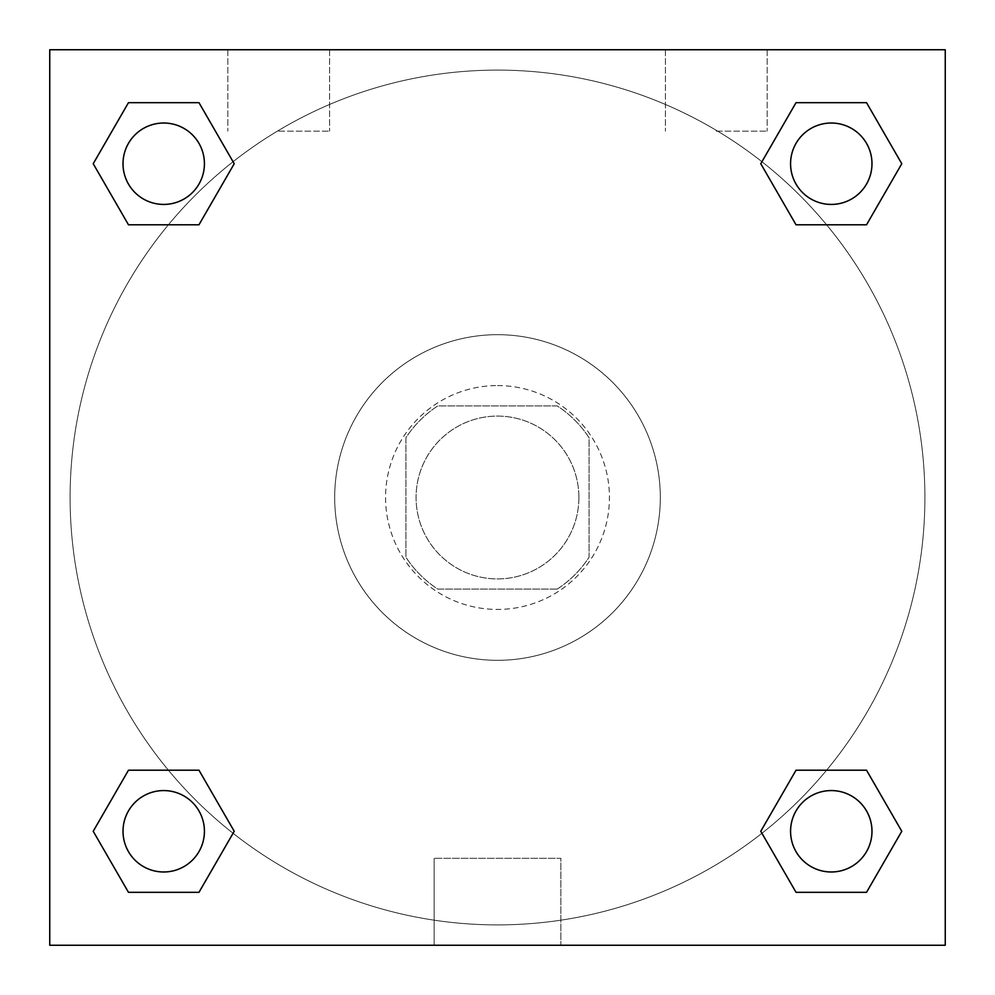 <?xml version="1.0" encoding="UTF-8"?>
<svg xmlns="http://www.w3.org/2000/svg" width="995" height="995" viewBox="0 0 995 995"><rect width="100%" height="100%" fill="white"/><g stroke="black" fill="none" stroke-linecap="round" stroke-linejoin="round"><path stroke-width="0.75" stroke-dasharray="4.97 3.73" d="M578.903 497.5A81.403 81.403 0 0 0 456.792 426.992A81.403 81.403 0 0 0 456.792 568.008A81.403 81.403 0 0 0 578.903 497.5A81.403 81.403 0 0 0 456.792 426.992A81.403 81.403 0 0 0 456.792 568.008A81.403 81.403 0 0 0 578.903 497.5M557.212 589.09L437.788 589.09A109.338 109.338 0 0 1 405.91 557.212L405.91 437.788A109.338 109.338 0 0 1 437.788 405.91L557.212 405.91A109.338 109.338 0 0 1 589.09 437.788L589.09 557.212A109.338 109.338 0 0 1 557.212 589.09L437.788 589.09A109.338 109.338 0 0 1 405.91 557.212L405.91 437.788A109.338 109.338 0 0 1 437.788 405.91L557.212 405.91A109.338 109.338 0 0 1 589.09 437.788L589.09 557.212A109.338 109.338 0 0 1 557.212 589.09M497.5 385.562A111.937 111.937 0 0 1 594.438 553.469A111.937 111.937 0 0 1 400.562 553.469A111.937 111.937 0 0 1 497.5 385.562A111.937 111.937 0 0 0 385.562 497.5A111.937 111.937 0 0 0 497.5 609.438A111.937 111.937 0 0 0 609.438 497.5A111.937 111.937 0 0 0 497.5 385.562M660.319 497.5A162.819 162.819 0 0 0 416.097 356.496A162.819 162.819 0 0 0 416.097 638.504A162.819 162.819 0 0 0 660.319 497.5A162.819 162.819 0 0 0 416.097 356.496A162.819 162.819 0 0 0 416.097 638.504A162.819 162.819 0 0 0 660.319 497.5M49.75 49.75L945.25 49.75L945.25 945.25L49.75 945.25L49.75 49.75L945.25 49.75L945.25 945.25L49.75 945.25L49.75 49.75L945.25 49.75L945.25 945.25L49.75 945.25L49.75 49.75M796.025 224.783L760.777 163.727L796.025 224.783L760.777 163.727L796.025 224.783L760.777 163.727L796.025 102.672L866.533 102.672L901.781 163.727L866.533 224.783L826.584 224.783M168.416 224.783L128.467 224.783L93.219 163.727L128.467 224.783L168.416 224.783L128.467 224.783L93.219 163.727L128.467 102.672L198.975 102.672L234.223 163.727L198.975 224.783L234.223 163.727L198.975 102.672L234.223 163.727L198.975 224.783M198.975 770.217L234.223 831.273L198.975 770.217L234.223 831.273L198.975 892.328L234.223 831.273L198.975 770.217L234.223 831.273L198.975 892.328L128.467 892.328L93.219 831.273L128.467 770.217L168.416 770.217M826.584 770.217L866.533 770.217L901.781 831.273L866.533 892.328L901.781 831.273L866.533 770.217L826.584 770.217L866.533 770.217L901.781 831.273L866.533 892.328L796.025 892.328L760.777 831.273L796.025 770.217L760.777 831.273L796.025 892.328L760.777 831.273L796.025 770.217L760.777 831.273L796.025 892.328L760.777 831.273M49.75 525.484L49.75 469.516L49.762 525.484M497.5 945.25L434.131 945.25L497.5 945.25M497.5 858.299L560.869 858.299L497.5 858.299M945.25 469.516L945.25 525.484L945.238 469.516M278.712 49.75L227.83 49.75L278.712 49.75M716.288 49.75L767.17 49.75L716.288 49.75M278.712 131.153L329.594 131.153L278.712 131.153M716.288 131.153L767.17 131.153L716.288 131.153M790.577 831.273A40.708 40.708 0 0 0 851.633 866.533A40.708 40.708 0 0 0 851.633 796.025A40.708 40.708 0 0 0 790.577 831.273A40.708 40.708 0 0 1 851.633 796.025A40.708 40.708 0 0 1 851.633 866.533A40.708 40.708 0 0 1 790.577 831.273M204.423 163.727A40.708 40.708 0 0 0 143.367 128.467A40.708 40.708 0 0 0 143.367 198.975A40.708 40.708 0 0 0 204.423 163.727A40.708 40.708 0 0 0 143.367 128.467A40.708 40.708 0 0 0 143.367 198.975A40.708 40.708 0 0 0 204.423 163.727A40.708 40.708 0 0 0 143.367 128.467A40.708 40.708 0 0 0 143.367 198.975A40.708 40.708 0 0 0 204.423 163.727A40.708 40.708 0 0 0 143.367 128.467A40.708 40.708 0 0 0 143.367 198.975A40.708 40.708 0 0 0 204.423 163.727A40.708 40.708 0 0 0 143.367 128.467A40.708 40.708 0 0 0 143.367 198.975A40.708 40.708 0 0 0 204.423 163.727M871.981 163.727A40.708 40.708 0 0 0 810.925 128.467A40.708 40.708 0 0 0 810.925 198.975A40.708 40.708 0 0 0 871.981 163.727A40.708 40.708 0 0 0 810.925 128.467A40.708 40.708 0 0 0 810.925 198.975A40.708 40.708 0 0 0 871.981 163.727A40.708 40.708 0 0 0 810.925 128.467A40.708 40.708 0 0 0 810.925 198.975A40.708 40.708 0 0 0 871.981 163.727A40.708 40.708 0 0 0 810.925 128.467A40.708 40.708 0 0 0 810.925 198.975A40.708 40.708 0 0 0 871.981 163.727A40.708 40.708 0 0 0 810.925 128.467A40.708 40.708 0 0 0 810.925 198.975A40.708 40.708 0 0 0 871.981 163.727M204.423 831.273A40.708 40.708 0 0 0 143.367 796.025A40.708 40.708 0 0 0 143.367 866.533A40.708 40.708 0 0 0 204.423 831.273A40.708 40.708 0 0 0 143.367 796.025A40.708 40.708 0 0 0 143.367 866.533A40.708 40.708 0 0 0 204.423 831.273A40.708 40.708 0 0 0 143.367 796.025A40.708 40.708 0 0 0 143.367 866.533A40.708 40.708 0 0 0 204.423 831.273A40.708 40.708 0 0 0 143.367 796.025A40.708 40.708 0 0 0 143.367 866.533A40.708 40.708 0 0 0 204.423 831.273A40.708 40.708 0 0 0 143.367 796.025A40.708 40.708 0 0 0 143.367 866.533A40.708 40.708 0 0 0 204.423 831.273M924.902 497.5A427.402 427.402 0 0 0 283.799 127.36A427.402 427.402 0 0 0 283.799 867.64A427.402 427.402 0 0 0 924.902 497.5A427.402 427.402 0 0 0 283.799 127.36A427.402 427.402 0 0 0 283.799 867.64A427.402 427.402 0 0 0 924.902 497.5M93.219 831.273L128.467 892.328L198.975 892.328L234.223 831.273L198.975 892.328L128.467 892.328L93.219 831.273L128.467 892.328L93.219 831.273L128.467 770.217M760.777 163.727L796.025 102.672L760.777 163.727L796.025 102.672L866.533 102.672L901.781 163.727L866.533 102.672L901.781 163.727L866.533 224.783M560.869 945.25L434.131 945.25L560.869 945.25L560.869 858.299L434.131 858.299L560.869 858.299L560.869 945.25M871.981 831.273A40.708 40.708 0 0 0 810.925 796.025A40.708 40.708 0 0 0 810.925 866.533A40.708 40.708 0 0 0 871.981 831.273A40.708 40.708 0 0 0 810.925 796.025A40.708 40.708 0 0 0 810.925 866.533A40.708 40.708 0 0 0 871.981 831.273A40.708 40.708 0 0 0 810.925 796.025A40.708 40.708 0 0 0 810.925 866.533A40.708 40.708 0 0 0 871.981 831.273M93.219 163.727L128.467 224.783L93.219 163.727L128.467 102.672L198.975 102.672L234.223 163.727L198.975 102.672L128.467 102.672L93.219 163.727L128.467 102.672M866.533 770.217L901.781 831.273L866.533 892.328L796.025 892.328L866.533 892.328L901.781 831.273L866.533 770.217M796.025 102.672L866.533 102.672L901.781 163.727M434.131 945.25L434.131 858.299L434.131 945.25M227.83 49.75L227.83 131.153L227.83 49.75M329.594 49.75L329.594 131.153L329.594 49.75M665.406 49.75L665.406 131.153L665.406 49.75M767.17 49.75L767.17 131.153L767.17 49.75"/><path stroke-width="1.49" d="M866.533 224.783L796.025 224.783L866.533 224.783L901.781 163.727L866.533 224.783L796.025 224.783L760.777 163.727L796.025 102.672L760.777 163.727M128.467 102.672L198.975 102.672L128.467 102.672L198.975 102.672L234.223 163.727L198.975 224.783L128.467 224.783L198.975 224.783L128.467 224.783L93.219 163.727L128.467 102.672L93.219 163.727M128.467 770.217L198.975 770.217L128.467 770.217L93.219 831.273L128.467 770.217L198.975 770.217L234.223 831.273L198.975 892.328L128.467 892.328L198.975 892.328L128.467 892.328L93.219 831.273M826.584 770.217L796.025 770.217L826.584 770.217L796.025 770.217L760.777 831.273L796.025 770.217L866.533 770.217L796.025 770.217L866.533 770.217L901.781 831.273L866.533 892.328L796.025 892.328L866.533 892.328L796.025 892.328L760.777 831.273M945.25 49.75L49.75 49.75L49.75 945.25L945.25 945.25L945.25 49.75M796.025 102.672L866.533 102.672L796.025 102.672L866.533 102.672L901.781 163.727M871.981 831.273A40.708 40.708 0 0 0 810.925 796.025A40.708 40.708 0 0 0 810.925 866.533A40.708 40.708 0 0 0 871.981 831.273M204.423 831.273A40.708 40.708 0 0 0 143.367 796.025A40.708 40.708 0 0 0 143.367 866.533A40.708 40.708 0 0 0 204.423 831.273M871.981 163.727A40.708 40.708 0 0 0 810.925 128.467A40.708 40.708 0 0 0 810.925 198.975A40.708 40.708 0 0 0 871.981 163.727M204.423 163.727A40.708 40.708 0 0 0 143.367 128.467A40.708 40.708 0 0 0 143.367 198.975A40.708 40.708 0 0 0 204.423 163.727M168.416 770.217L198.975 770.217M826.584 224.783L796.025 224.783M198.975 224.783L168.416 224.783"/></g></svg>
